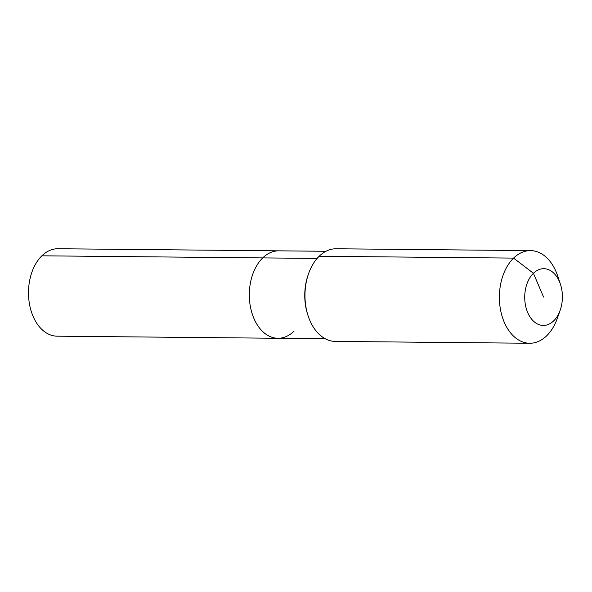 <?xml version="1.0" encoding="UTF-8"?>
<svg xmlns="http://www.w3.org/2000/svg" width="592" height="592" viewBox="0 0 592 592"><rect width="100%" height="100%" fill="white"/><g stroke="black" fill="none" stroke-linecap="round" stroke-linejoin="round"><path stroke-width="0.89" d="M293.98 331.202A43.719 29.023 -89.5 0 1 277.929 338.269L57.106 336.175A43.719 29.023 -89.5 0 1 29.6 304.754A43.719 29.023 -89.5 0 1 41.884 255.811A43.719 29.023 -89.5 0 1 57.935 248.744L278.758 250.838A43.719 29.023 -89.5 0 0 262.715 257.905A43.719 29.023 -89.5 0 1 278.758 250.838L325.97 251.282M325.141 338.713L277.929 338.269A43.719 29.023 -89.5 0 1 250.423 306.848A43.719 29.023 -89.5 0 1 262.715 257.905L41.884 255.811M560.165 310.275L557.242 318.511A46.324 30.754 -89.5 0 1 546.705 335.768A46.324 30.754 -89.5 0 1 529.699 343.256L335.287 341.414A46.324 30.754 -89.5 0 1 308.217 316.15A46.324 30.754 -89.5 0 1 308.624 273.519A46.324 30.754 -89.5 0 1 319.162 256.262A46.324 30.754 -89.5 0 1 336.167 248.773L530.58 250.616A46.324 30.754 -89.5 0 1 557.649 275.879L560.409 284.167A28.372 18.84 -89.5 0 1 560.165 310.275A28.372 18.84 -89.5 0 1 553.705 320.849A28.372 18.84 -89.5 0 1 527.687 312.532A28.372 18.84 -89.5 0 1 533.422 273.282A28.372 18.84 -89.5 0 1 560.409 284.167M529.699 343.256A46.324 30.754 -89.5 0 1 500.558 309.971A46.324 30.754 -89.5 0 1 513.575 258.105A46.324 30.754 -89.5 0 1 530.58 250.616M308.217 316.15L307.818 314.944A43.719 29.023 -89.5 0 1 308.203 274.718L308.624 273.519M277.929 338.269A43.719 29.023 -89.5 0 1 250.423 306.848A43.719 29.023 -89.5 0 1 262.715 257.905L317.134 258.415M543.56 297.066L533.422 273.282L513.575 258.105L319.162 256.262"/></g></svg>
